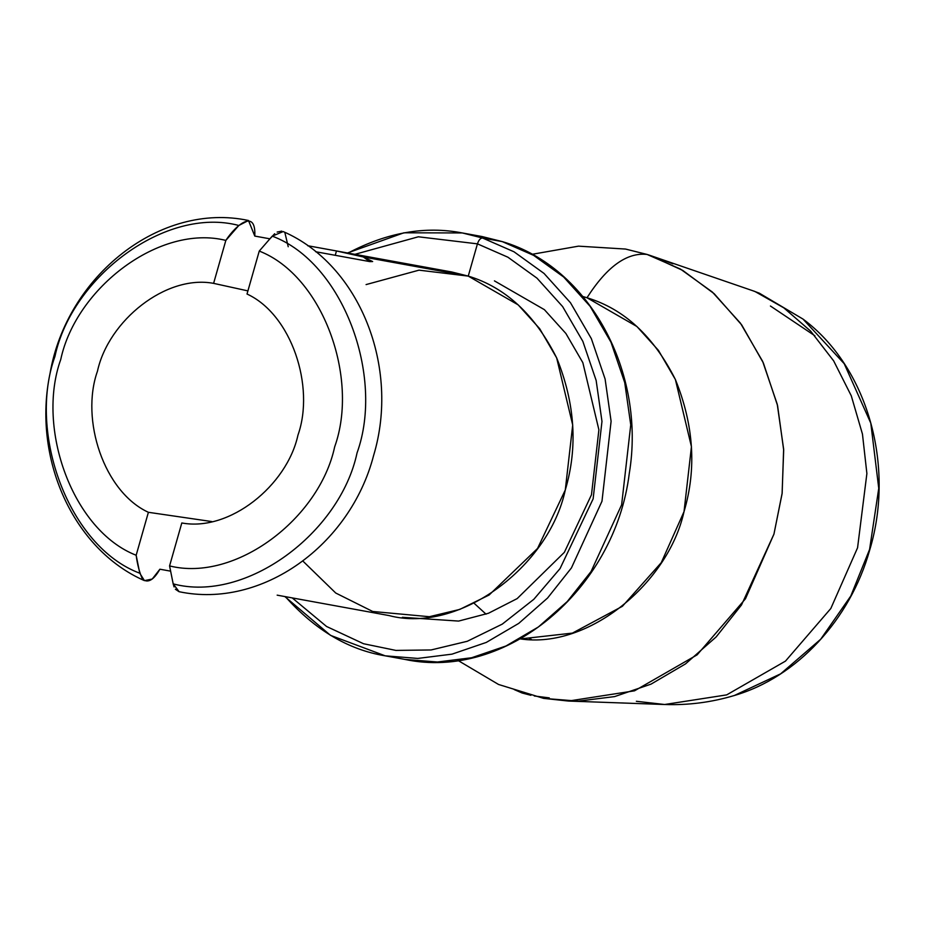 <?xml version="1.0" encoding="UTF-8"?>
<svg xmlns="http://www.w3.org/2000/svg" width="925" height="925" viewBox="0 0 925 925"><rect width="100%" height="100%" fill="white"/><g stroke="black" fill="none" stroke-linecap="round" stroke-linejoin="round"><path stroke-width="1.39" d="M277.165 595.157L389.147 615.587C458.777 634.122 548.988 566.771 565.291 489.984C577.975 447.342 575.096 403.312 556.653 357.882C534.835 314.569 505.374 287.317 468.247 276.101L451.805 271.996L339.579 251.531L363.328 256.965L372.648 261.544L369.896 261.625L315.645 251.727L369.722 261.59L363.328 256.965L468.247 276.101L477.439 243.853L418.366 236.788L354.911 254.329L418.366 236.788L477.439 243.853C478.757 240.003 480.457 238.049 482.549 238.002L502.194 241.575L481.96 236.523L502.587 241.714L481.96 236.523L462.315 232.95L482.549 238.002L502.391 241.633C589.19 267.186 646.17 371.966 629.266 473.554C614.813 590.219 505.813 681.008 404.838 659.409L437.409 662.011L471.669 657.733L505.952 645.997L538.396 626.965L567.21 601.608L591.075 571.511L621.623 504.819L630.746 424.864L624.733 382.615L610.986 342.227L590.127 306.337L563.66 277.003L533.632 255.369L502.194 241.575L533.632 255.369L563.66 277.003L590.127 306.337L610.986 342.227L624.733 382.615L630.746 424.864L621.623 504.819L591.075 571.511L567.21 601.608L538.396 626.965L505.952 645.997L471.669 657.733L437.409 662.011L404.838 659.409L385.193 655.825C348.459 649.801 315.171 630.075 285.351 596.66M179.045 591.688L175.392 589.248M174.085 586.913L173.727 585.964M173.438 584.97L172.316 579.593M169.576 565.915L181.809 522.96L169.576 565.915C235.332 582.438 319.322 518.786 334.665 446.856C359.443 377.932 322.698 275.766 259.254 251.068L247.021 294.023C291.468 314.442 315.171 386.581 297.954 435.143C286.947 485.683 229.516 531.944 181.809 522.96C229.516 531.944 286.947 485.683 297.954 435.143C315.171 386.581 291.468 314.442 247.021 294.023L259.254 251.068L272.239 236.141L283.189 231.562C359.952 264.92 400.155 367.364 373.596 455.539C350.286 545.519 261.59 609.136 179.138 591.711L173.183 583.872C245.83 603.308 340.053 533.031 357.062 452.868C384.765 376.105 342.932 262.423 272.239 236.141C342.932 262.423 384.765 376.105 357.062 452.868C340.053 533.031 245.83 603.308 173.183 583.872L169.576 565.915C235.332 582.438 319.322 518.786 334.665 446.856C359.443 377.932 322.698 275.766 259.254 251.068M636.365 701.289L664.624 704.503L726.68 694.883L785.464 661.121L830.812 608.511L857.567 547.785L866.887 473.531L862.458 434.091L851.278 395.808L833.656 360.866L810.647 331.138L783.81 307.852L754.893 291.456L783.81 307.852L810.647 331.138L833.656 360.866L851.278 395.808L862.458 434.091L866.887 473.531L857.567 547.785L830.812 608.511L785.464 661.121L726.68 694.883L664.624 704.503C688.246 705.347 711.498 702.341 734.357 695.496L780.631 673.839L820.695 639.244L850.803 595.989L869.593 549.415L878.75 488.342L870.795 423.153L844.201 363.687L803.004 319.079L844.201 363.687L870.795 423.153L878.75 488.342L869.593 549.415L850.803 595.989L820.695 639.244L780.631 673.839L734.357 695.496C796.864 677.285 850.156 619.866 869.685 550.086C895.423 464.974 867.176 366.612 803.004 319.079L759.321 293.179L753.262 290.912M144.439 580.634L152.232 579.038L159.898 569.21L170.628 571.164L159.898 569.21C153.723 580.079 147.919 583.409 142.496 579.212C139.478 572.517 137.362 564.539 136.16 555.254L148.393 512.3L211.779 521.561L148.393 512.3L136.16 555.254C72.728 530.557 35.971 428.391 60.749 359.478C76.093 287.548 160.083 223.896 225.839 240.407L213.606 283.362L247.912 290.889L213.606 283.362C165.899 274.39 108.468 320.651 97.46 371.179C80.244 419.742 103.947 491.88 148.393 512.3C103.947 491.88 80.244 419.742 97.46 371.179C108.468 320.651 165.899 274.39 213.606 283.362L225.839 240.407L238.823 225.48L248.49 220.497L254.791 236.072C256.167 208.553 236.314 224.336 225.839 240.407C160.083 223.896 76.093 287.548 60.749 359.478C35.971 428.391 72.728 530.557 136.16 555.254L139.767 573.211C69.074 546.929 27.241 433.247 54.933 356.483C71.942 276.321 166.176 206.044 238.823 225.48C166.176 206.044 71.942 276.321 54.933 356.483C27.241 433.247 69.074 546.929 139.767 573.211L144.439 580.634C72.902 549.288 32.213 457.829 50.008 373.619C66.692 275.754 160.476 201.604 248.49 220.497M528.857 638.157L531.308 639.383M530.904 695.299L522.116 693.01L514.219 689.576M288.218 246.732L284.923 232.788M281.755 231.123L277.153 232.059M274.667 233.736L269.14 239.691M650.159 255.45L754.893 291.456M366.08 284.588L419.013 270.158L468.247 276.101L363.328 256.965L336.48 250.964L335.243 255.3L336.48 250.964L307.69 245.715L339.567 251.519M269.892 238.823L254.791 236.072L269.892 238.823M625.485 249.045L647.049 254.433L625.554 249.056L578.507 246.154L531.956 254.329M543.565 698.363L568.424 701.058L634.527 690.813L697.138 654.842L745.446 598.81L773.947 534.118L782.099 493.638L783.683 450.059L777.567 405.601L763.379 363.005L741.746 324.976L714.169 293.699L682.754 270.412L649.72 255.3L655.709 257.404M658.889 258.572L672.938 263.798M649.72 255.3L647.049 254.433C626.896 252.224 606.881 266.666 586.993 297.757C606.881 266.666 626.896 252.224 647.049 254.433L680.465 269.082L712.366 292.057L740.486 323.23L762.651 361.374L777.254 404.283L783.637 449.168L782.145 493.21L773.947 534.118L741.492 604.985L716.135 636.955L685.518 663.896L651.05 684.118L614.616 696.594L578.217 701.138L543.611 698.375L498.563 684.477L457.898 660.404M549.288 697.878L534.292 695.982M586.993 297.757L636.932 326.525L658.438 350.367L675.389 379.528L691.438 446.671L684.026 511.641L661.259 562.666L622.409 606.303L572.425 633.105L520.509 638.921C588.867 649.165 668.312 582.796 684.026 511.641C696.71 468.998 693.831 424.968 675.389 379.528C653.582 336.226 624.109 308.962 586.993 297.757L582.947 296.532L586.993 297.757M494.436 280.876L544.386 309.655L565.892 333.486L582.842 362.658L598.891 429.79L591.48 494.759L564.377 552.317L517.168 598.602L488.458 613.263L458.603 621.08L402.363 617.31M302.903 561.082L335.74 593.029L372.717 611.483L429.373 616.709L459.737 609.425L489.094 595.029L537.541 548.467L565.291 489.984L572.702 425.014L556.653 357.882L539.703 328.71L518.197 304.88L468.247 276.101L477.439 243.853L507.906 257.208L536.986 278.159L562.631 306.58L582.842 341.36L596.151 380.476L601.978 421.407L593.133 498.864L560.041 568.597L533.829 599.296L502.287 624.109L467.287 641.279L431.073 649.963L395.888 650.414L363.525 643.731L326.537 626.468L292.254 597.92L326.537 626.468L363.525 643.731L395.888 650.414L431.073 649.963L467.287 641.279L502.287 624.109L533.829 599.296L560.041 568.597L593.133 498.864L601.978 421.407L596.151 380.476L582.842 341.36L562.631 306.58L536.986 278.159L507.906 257.208L477.439 243.853C478.757 240.003 480.457 238.049 482.549 238.002L513.999 251.785L544.016 273.418L570.482 302.752L591.352 338.654L605.1 379.03L611.101 421.28L601.978 501.246L571.43 567.927L547.577 598.024L518.752 623.381L486.307 642.413L452.024 654.148L417.765 658.427L385.193 655.825L417.765 658.427L452.024 654.148L486.307 642.413L518.752 623.381L547.577 598.024L571.43 567.927L601.978 501.246L611.101 421.28L605.1 379.03L591.352 338.654L570.482 302.752L544.016 273.418L513.999 251.785L482.549 238.002L462.315 232.95L403.913 232.799L347.488 252.964M348.02 253.068C387.089 232.476 425.188 225.769 462.315 232.95M814.902 335.798L770.433 306.013M474.178 603.331L486.041 614.165M568.424 701.058L664.624 704.503M284.831 596.556L330.502 635.348L385.193 655.825"/></g></svg>

